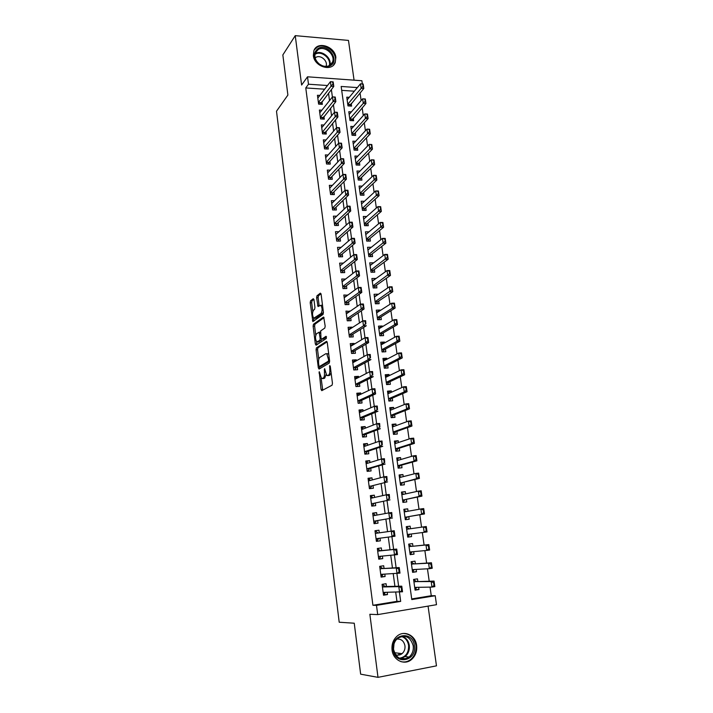 <?xml version="1.0" encoding="UTF-8"?>
<svg xmlns="http://www.w3.org/2000/svg" width="713" height="713" viewBox="0 0 713 713"><rect width="100%" height="100%" fill="white"/><g stroke="black" fill="none" stroke-linecap="round" stroke-linejoin="round"><path stroke-width="1.07" d="M319.219 371.669L321.019 389.405L321.777 390.662L332.071 385.198L332.454 383.282L330.297 366.393L329.754 365.519L329.762 369.04C330.039 372.177 329.638 374.218 328.55 375.154L326.768 375.546L324.62 368.648L324.424 372.106C324.7 375.207 324.308 377.213 323.247 378.122L321.527 378.505L319.219 371.669M313.346 55.552C314.29 66.674 331.83 72.165 335.235 62.521L335.859 57.388C334.896 46.292 317.249 40.757 313.898 50.641L313.346 55.552M392.061 650.033C393.077 660.22 404.414 665.737 411.446 659.57C415.492 655.987 417.221 651.29 416.633 645.47C415.563 635.14 403.879 629.704 396.847 636.37C393.113 639.909 391.517 644.472 392.061 650.033M313.978 299.808L313.248 298.72L310.547 300.841L310.208 302.749L312.847 321.599L323.06 314.406L323.426 312.446L321.108 294.228L320.351 293.132L316.973 295.788L316.617 297.74L318.025 306.537L320.859 305.28C322.436 308.052 322.499 310.788 321.055 313.506L313.747 318.256C312.205 315.556 312.134 312.864 313.524 310.182L314.585 309.371L314.941 307.446L313.978 299.808M324.647 89.205L305.77 87.94L308.488 84.214L307.517 76.808L361.883 80.729L362.338 83.938M411.704 598.929L431.267 595.72L435.215 595.72L436.499 604.695L377.703 614.606L369.86 614.276L377.997 677.35L360.644 674.168L354.245 623.207L339.201 622.235L276.501 111.219L287.892 95.052L282.847 54.937L295.244 35.65L301.617 85.043L307.517 76.808M377.703 614.606L376.491 605.364L400.679 601.389L399.449 592.262M305.77 87.94L372.917 605.284L376.491 605.364M316.429 347.891L316.073 349.771L318.328 367.846L319.076 369.067L329.246 363.051L329.629 361.126L327.258 342.534L326.492 341.34L316.429 347.891L317.918 347.819L317.561 349.7L318.764 359.316M316.563 341.723L316.848 343.978L315.36 344.049L313.123 326.144L313.47 324.246L323.408 317.116M318.354 341.91L321.331 340.351L321.723 339.165L320.975 337.989L320.681 330.894L324.798 328.069L325.173 326.117L323.72 317.125M322.98 339.103L321.732 339.156L326.028 336.304L326.313 338.488L316.091 345.217L315.36 344.049M354.067 80.159L348.479 40.418L295.244 35.65M377.997 677.35L436.472 665.844L428.067 606.121M349.281 97.325L346.768 97.164L347.98 105.898L351.589 106.112L351.215 103.394M351.384 111.888L348.791 111.736L350.003 120.533L353.63 120.729L353.247 118.01M353.505 126.549L350.823 126.415L352.044 135.265L355.68 135.434L355.297 132.716M355.644 141.308L352.864 141.183L354.103 150.087L357.739 150.238L357.365 147.52M357.81 156.156L354.922 156.04L356.17 165.006L359.815 165.131L359.441 162.421M359.994 171.093L356.999 171.004L358.247 180.024L361.91 180.131L361.527 177.421M362.204 186.138L359.085 186.057L360.341 195.139L364.013 195.219L363.63 192.51M364.441 201.28L361.188 201.218L362.454 210.362L366.125 210.406L365.751 207.706M366.705 216.511L363.3 216.476L364.575 225.673L368.256 225.7L367.881 223M369.004 231.841L365.421 231.832L366.705 241.092L370.404 241.092L370.029 238.392M371.268 247.322L367.935 249.942M371.268 247.277L367.569 247.286L368.862 256.609L372.56 256.582L372.186 253.89M373.452 262.99L370.074 265.361M373.425 262.812L369.726 262.847L371.027 272.232L374.735 272.179L374.361 269.496M375.653 278.765L372.222 280.886M375.608 278.453L371.892 278.516L373.202 287.963L376.919 287.883L376.544 285.2M377.863 294.647L374.387 296.519M377.801 294.193L374.075 294.282L375.394 303.791L379.129 303.685L378.755 301.011M380.091 310.627L380.011 310.039L376.571 312.249M380.011 310.039L376.277 310.155L377.605 319.736L381.339 319.602L380.965 316.92M382.337 326.723L382.23 325.993L378.763 328.087M382.23 325.993L378.496 326.135L379.833 335.778L383.576 335.618L383.202 332.944M384.592 342.926L384.467 342.053L380.974 344.031M384.467 342.053L380.724 342.222L382.07 351.937L385.822 351.741L385.448 349.076M386.865 359.245L386.722 358.229L383.193 360.083M386.722 358.229L382.97 358.425L384.325 368.193L388.086 367.979L387.712 365.314M389.155 375.671L388.995 374.503L385.439 376.241M388.995 374.503L385.225 374.735L386.589 384.574L390.359 384.325L389.993 381.669M391.464 392.212L391.277 390.893L387.694 392.506M391.277 390.893L387.498 391.152L388.87 401.062L392.658 400.786L392.284 398.13M393.781 408.861L393.576 407.399L389.958 408.888M393.576 407.399L389.788 407.684L391.179 417.658L394.966 417.355L394.592 414.708M396.116 425.634L395.893 424.012L392.248 425.376M395.893 424.012L392.097 424.333L393.487 434.377L397.293 434.039L396.918 431.392M398.469 442.515L398.219 440.75L394.547 441.98M398.219 440.75L394.423 441.089L395.822 451.204L399.628 450.839L399.262 448.201M400.84 459.52L400.572 457.594L396.856 458.7M400.572 457.594L396.758 457.969L398.166 468.147L401.989 467.755L401.624 465.117M403.228 476.64L402.934 474.555L399.191 475.526M402.934 474.555L399.111 474.965L400.537 485.214L404.36 484.787L403.995 482.157M405.626 493.886L405.314 491.631L401.544 492.469M405.314 491.631L401.481 492.077L402.916 502.398L406.749 501.943L406.383 499.314M408.05 511.248L407.711 508.832L403.906 509.537M407.711 508.832L403.87 509.305L405.314 519.697L409.155 519.216L408.79 516.595M410.483 528.734L410.127 526.158L406.285 526.72M411.223 534.001L411.579 536.604L407.72 537.085M413.674 551.648L414.021 554.117L410.127 554.464M412.925 546.238L412.56 543.591L408.701 544.126L410.162 554.669L414.021 554.117M416.151 569.42L416.481 571.755L412.551 571.96M415.376 563.849L415.002 561.158L411.134 561.728L412.604 572.343L416.481 571.755M386.437 586.496L386.072 583.715L382.079 584.339L383.514 595.195L387.507 594.562L387.212 592.36M384.04 568.493L383.683 565.757L379.699 566.345L381.125 577.12L385.109 576.523L384.797 574.17M381.669 550.614L381.312 547.923L377.337 548.475L378.755 559.179L382.729 558.609L382.4 556.113M379.298 532.834L378.951 530.222L374.993 530.739L376.402 541.363L380.368 540.828L380.011 538.181M376.936 515.071L376.616 512.638L372.667 513.119L374.058 523.672L378.015 523.173L377.667 520.508M374.592 497.433L374.298 495.178L370.359 495.633L371.74 506.114L375.689 505.642L375.332 502.977M372.266 479.929L371.99 477.853L368.06 478.263L369.432 488.672L373.371 488.236L373.015 485.562M369.958 462.541L369.699 460.634L365.778 461.026L367.15 471.355L371.072 470.945L370.715 468.263M367.658 445.277L367.427 443.539L363.523 443.896L364.878 454.154L368.79 453.78L368.434 451.097M365.377 428.13L365.172 426.57L361.268 426.891L362.614 437.078L366.527 436.739L366.17 434.039M363.113 411.107L362.935 409.708L359.04 410.002L360.377 420.126L364.272 419.814L363.915 417.105M360.867 394.2L360.707 392.97L356.821 393.237L358.149 403.282L362.035 403.005L361.678 400.296M358.639 377.418L358.496 376.348L354.619 376.58L355.939 386.562L359.815 386.312L359.459 383.594M356.42 360.742L356.295 359.833L352.436 360.038L353.746 369.949L357.614 369.726L357.249 367.008M354.218 344.192L354.12 343.434L350.27 343.613L351.562 353.452L355.422 353.265L355.065 350.538M352.035 327.748L351.955 327.151L348.113 327.303L349.406 337.071L353.247 336.91L352.89 334.174M349.86 311.421L345.965 311.091L347.249 320.805L351.09 320.672L350.725 317.927M347.703 295.2L343.844 295.004L345.119 304.647L348.942 304.54L348.586 301.795M345.564 279.095L341.732 279.015L342.998 288.596L346.812 288.515L346.447 285.761M343.425 263.097L339.629 263.133L340.885 272.651L344.7 272.598L344.334 269.844M341.144 247.358L337.543 247.366L338.8 256.814L342.596 256.787L342.231 254.024M338.898 231.716L335.475 231.698L336.714 241.083L340.511 241.083L340.146 238.32M336.688 216.173L333.417 216.137L334.655 225.46L338.434 225.486L338.069 222.714M334.504 200.736L331.376 200.674L332.597 209.943L336.376 209.996L336.01 207.216M332.338 185.398L329.344 185.318L330.565 194.524L334.326 194.604L333.96 191.824M330.208 170.157L327.329 170.068L328.541 179.204L332.294 179.311L331.928 176.53M328.096 155.015L325.333 154.908L326.527 163.99L330.279 164.124L329.905 161.334M326.01 139.98L323.337 139.855L324.531 148.874L328.274 149.035L327.9 146.236M323.943 125.033L321.367 124.9L322.543 133.866L326.278 134.035L325.903 131.245M321.893 110.185L319.397 110.043L320.574 118.946L324.299 119.142L323.925 116.344M372.917 605.284L396.945 601.344L395.724 592.289M394.922 586.318L393.228 573.76M392.453 567.976L390.751 555.365M390.002 549.768L388.291 537.112M387.56 531.657L385.876 519.109M385.127 513.574L383.469 501.257M382.712 495.615L381.081 483.521M380.305 477.79L378.71 465.919M377.926 460.09L376.357 448.441M375.555 442.523L374.022 431.089M373.211 425.073L371.696 413.861M370.876 407.756L369.396 396.749M368.559 390.555L367.106 379.762M366.259 373.478L364.833 362.89M363.978 356.527L362.578 346.144M361.714 339.691L360.341 329.504M359.459 322.971L358.113 312.989M357.222 306.367L355.903 296.581M355.003 289.879L353.71 280.289M352.801 273.507L351.536 264.104M350.609 257.25L349.37 248.035M348.434 241.101L347.222 232.073M346.277 225.058L345.083 216.217M344.129 209.132L342.962 200.469M341.999 193.312L340.859 184.827M339.887 177.599L338.764 169.293M337.784 161.994L336.688 153.865M335.698 146.495L334.629 138.536M333.622 131.094L332.579 123.313M331.563 115.8L330.538 108.189M329.522 100.613L328.515 93.162M319.861 95.435L317.445 95.275L318.613 104.125L322.329 104.348L321.955 101.54M431.267 595.72L430.046 587.111M429.217 581.238L427.452 568.796M426.641 563.092L424.877 550.605M424.092 545.08L422.319 532.549M421.552 527.165L419.797 514.741M419.021 509.278L417.292 497.077M416.508 491.524L414.814 479.528M414.012 473.887L412.346 462.113M411.535 456.382L409.895 444.814M409.075 439.003L407.462 427.64M406.624 421.748L405.046 410.581M404.2 404.61L402.649 393.647M401.793 387.596L400.269 376.829M399.396 370.698L397.899 360.127M397.025 353.924L395.555 343.541M394.663 337.258L393.219 327.062M392.319 320.716L390.902 310.708M389.993 304.282L388.603 294.46M387.685 287.963L386.312 278.32M385.385 271.76L384.049 262.295M383.104 255.664L381.794 246.377M380.84 239.675L379.548 230.566M378.594 223.793L377.329 214.863M376.357 208.027L375.118 199.257M374.138 192.358L372.926 183.767M371.936 176.797L370.742 168.375M369.753 161.343L368.576 153.081M367.578 145.996L366.429 137.894M365.413 130.746L364.29 122.805M363.274 115.595L362.168 107.815M361.135 100.542L360.056 92.922M354.361 91.202L341.696 90.355M417.845 581.585L417.47 578.849L413.593 579.446L415.073 590.141L418.959 589.526L418.647 587.316M411.579 536.604L407.729 537.13L406.276 526.657L410.127 526.158M327.481 85.524L308.488 84.214M398.629 586.238L396.918 573.582M396.125 567.753L394.405 555.044M393.638 549.393L391.918 536.639M391.17 531.14L389.458 518.494M388.701 512.914L387.025 500.499M386.25 494.822L384.601 482.639M383.826 476.854L382.204 464.894M381.41 459.02L379.815 447.283M379.013 441.32L377.453 429.805M376.633 423.745L375.1 412.444M374.272 406.294L372.765 395.207M371.919 388.968L370.448 378.095M369.592 371.767L368.149 361.099M367.275 354.682L365.867 344.219M364.985 337.721L363.594 327.463M362.703 320.886L361.339 310.823M360.439 304.166L359.102 294.3M358.193 287.553L356.883 277.892M355.956 271.065L354.673 261.6M353.737 254.693L352.489 245.415M351.536 238.436L350.306 229.345M349.352 222.287L348.149 213.383M347.186 206.244L346.001 197.528M345.03 190.318L343.871 181.779M342.882 174.498L341.75 166.138M340.761 158.794L339.646 150.603M338.648 143.188L337.561 135.176M336.545 127.689L335.484 119.855M334.459 112.289L333.426 104.624M332.392 97.004L331.376 89.508M357.373 87.583L341.162 86.46L411.793 599.571L435.215 595.72M396.945 601.344L400.679 601.389M418.959 589.526L414.993 589.58M387.507 594.562L383.434 594.571M385.109 576.523L381.072 576.692M382.729 558.609L378.719 558.947M378.951 530.222L375.002 530.802M380.368 540.828L376.393 541.319M376.616 512.638L372.703 513.378M374.298 495.178L370.412 496.07M371.99 477.853L368.14 478.886M369.699 460.634L365.885 461.819M367.427 443.539L363.648 444.876M365.172 426.57L361.42 428.05M362.935 409.708L359.218 411.33M360.707 392.97L357.017 394.726M358.496 376.348L354.842 378.238M356.295 359.833L352.677 361.865M354.12 343.434L350.529 345.6M351.955 327.151L348.39 329.451M349.807 310.975L346.277 313.399M347.668 294.906L344.165 297.464M345.547 278.952L342.071 281.626M323.247 378.55L322.41 378.594M326.019 374.557L324.754 378.033L323.916 378.505M328.515 375.591L327.686 375.635M331.153 373.059L329.201 375.546M321.108 378.077L322.731 390.154M327.107 341.857L317.918 347.819M319.665 366.527L320.003 368.514M318.889 365.698L319.406 366.544L328.328 361.215L328.595 359.869L326.786 353.764L325.832 353.693L319.763 357.454C318.729 358.416 318.346 360.421 318.613 363.461L318.889 365.698M320.752 366.473L319.406 366.544M329.647 361.259L320.903 366.464M328.738 354.147L327.133 353.746M315.743 335.163L314.602 326.091L313.123 326.144M324.05 317.686L314.959 324.192L314.602 326.091M323.23 339.094L326.536 336.91M316.51 333.773C315.093 336.42 315.182 339.13 316.759 341.91L319.834 340.422L320.19 338.506L319.094 332.205L316.51 333.773M319.094 332.205L320.289 332.133M316.848 343.978L316.991 344.629M315.289 318.248L314.531 318.274M323.363 311.955L322.561 313.453L316.019 318.221M322.534 305.387L321.474 305.262M321.019 293.765L318.47 295.752L318.114 297.704L319.192 305.895M313.613 318.15L314.005 320.975M313.889 299.344L312.027 300.806L311.679 302.713L312.784 311.536M415.661 588.35L414.886 588.813M413.647 579.874L414.485 579.838L413.665 579.972M434.119 582.637L433.638 582.708L434.039 585.48L434.511 585.4L434.048 581.095L434.841 586.621L431.971 587.075L431.187 581.55L434.048 581.095L416.686 581.612L414.547 580.311M416.454 581.541L413.932 581.933L416.454 581.541M433.638 582.708L431.187 581.55L416.686 581.612M414.69 587.387L431.971 587.075L434.039 585.48M415.706 588.68L416.838 587.352M434.511 585.4L434.841 586.621M382.15 584.865L383.238 584.696L382.132 584.722M383.336 593.84L384.378 593.305M383.309 585.221L385.287 586.523L401.767 586.175L402.533 591.79L383.139 592.396M385.412 592.378L384.423 593.671M401.241 587.833L401.624 590.649L402.123 590.569L401.74 587.753L398.817 586.639L401.767 586.175L401.74 587.753M385.287 586.523L382.426 586.968L398.817 586.639L399.574 592.262L401.624 590.649M402.533 591.79L402.123 590.569M414.387 645.711C417.114 661.299 394.788 665.648 393.139 649.659C390.59 633.902 412.809 629.98 414.387 645.711M393.567 649.463C396.339 658.562 401.526 661.085 409.11 657.056C412.319 654.195 413.692 650.443 413.228 645.818C410.349 636.611 405.082 634.178 397.435 638.5C394.414 641.344 393.13 644.998 393.567 649.463M393.995 643.982L393.531 649.16M395.43 654.596C397.774 655.559 399.984 655.238 402.061 653.643C404.316 651.629 405.278 648.999 404.957 645.764C403.852 640.934 401.134 638.705 396.802 639.098M400.875 661.619C404.458 662.502 407.756 661.771 410.795 659.409C414.814 655.853 416.526 651.192 415.946 645.425C414.342 637.787 410.135 633.795 403.326 633.465M398.282 655.14L399.449 653.322M330.199 65.783C327.846 66.969 325.226 67.022 322.321 65.944L319.46 64.357C313.203 58.216 312.802 52.896 318.23 48.377C327.944 42.771 340.395 60.881 330.199 65.783M318.399 49.411L315.351 52.789C314.076 57.004 315.467 60.81 319.54 64.197L322.187 65.658C324.87 66.665 327.303 66.612 329.477 65.507L332.418 62.281C335.859 55.302 325.128 45.409 318.399 49.411M325.966 66.336L325.966 66.336C328.39 61.389 320.805 54.446 316.073 57.29L315.137 57.922M333.443 65.168L334.718 63.092C339.005 54.429 325.707 42.138 317.338 47.094L314.157 50.053M413.255 571.033L412.444 571.158M411.214 562.316L412.043 562.263L411.223 562.379M431.499 564.25L431.017 564.322L431.41 567.076L431.891 567.004L431.436 562.771L432.221 568.252L429.36 568.689L428.575 563.199L431.436 562.771L414.226 563.93L412.105 562.709M431.017 564.322L428.575 563.199L414.226 563.93M412.23 569.634L429.36 568.689L431.41 567.076M413.228 570.658L414.529 569.509M431.891 567.004L432.221 568.252M410.777 553.136L410.011 553.636M428.896 546.006L428.424 546.069L428.807 548.796L429.288 548.734L428.843 544.58L429.618 550.026L426.766 550.436L425.991 544.982L428.843 544.58L411.784 546.363L409.681 545.222M428.424 546.069L425.991 544.982L411.784 546.363M409.788 552.005L426.766 550.436L428.807 548.796M410.831 553.511L412.23 551.782M429.288 548.734L429.618 550.026M408.362 535.721L407.604 536.229M409.217 528.912L407.212 527.46L406.401 527.567M425.839 527.95L426.222 530.659L426.704 530.597L426.312 527.887L423.424 526.898L426.267 526.524L427.042 531.925L424.19 532.308L423.424 526.898L406.642 529.278M407.364 534.5L424.19 532.308L426.222 530.659M408.415 536.114L409.868 534.251L407.373 534.581M426.704 530.597L427.042 531.925M426.312 527.887L426.267 526.524M405.216 518.975L406.018 518.841L405.207 518.939M406.606 511.506L404.013 510.348M405.964 518.422L407.667 516.782L424.476 513.957L421.641 514.314L420.875 508.948L404.235 511.925M423.272 509.955L420.875 508.948L423.718 508.592L424.476 513.957L423.754 509.902L423.272 509.955L423.656 512.647L424.137 512.594M407.667 516.782L421.641 514.314L423.656 512.647M423.754 509.902L423.718 508.592M379.788 567.004L380.876 566.844L379.779 566.915M380.965 575.917L381.999 575.364M380.938 567.334L382.908 568.564L399.235 567.557L399.993 573.127L380.76 574.366M383.184 574.25L382.052 575.756M398.71 569.152L399.084 571.942L399.574 571.871L399.2 569.072L396.285 567.994L399.235 567.557L399.2 569.072M382.908 568.564L396.285 567.994L397.043 573.573L399.084 571.942M399.993 573.127L399.574 571.871M377.444 549.268L378.532 549.126L377.435 549.233M378.612 558.119L379.699 557.967L380.965 556.238M378.585 549.58L380.537 550.73L396.722 549.081L397.471 554.607L378.398 556.47M396.187 550.605L396.562 553.377L397.052 553.306L396.678 550.534L393.781 549.491L396.722 549.081L396.678 550.534M377.694 551.131L393.781 549.491L394.53 555.026L396.562 553.377M397.471 554.607L397.052 553.306M375.118 531.666L376.197 531.524L377.961 532.967L375.332 533.315M376.277 540.454L377.302 539.866M378.817 538.342L377.364 540.302M375.35 533.395L394.227 530.739L394.975 536.229L376.045 538.698M393.683 532.201L394.057 534.955L394.547 534.884L394.173 532.139L391.294 531.123L392.043 536.622L394.057 534.955M394.227 530.739L394.173 532.139M394.975 536.229L394.547 534.884M372.81 514.18L373.888 514.046L375.519 515.33M373.969 522.95L374.976 522.308M373.96 522.905L375.038 522.772L376.553 520.704L392.489 517.977L376.553 520.704M391.205 513.93L391.571 516.658L392.061 516.604L391.687 513.868L388.826 512.897L391.749 512.531L392.061 516.604M373.024 515.793L388.826 512.897L389.565 518.351L391.571 516.658M391.749 512.531L391.687 513.868M402.836 501.845L403.638 501.685L402.827 501.783M404.039 494.225L401.651 493.244M403.576 501.248L405.269 499.546L421.936 496.123L419.101 496.453L418.344 491.123L401.847 494.706M420.732 492.104L418.344 491.123L421.178 490.794L421.936 496.123L421.205 492.041L420.732 492.104L421.116 494.769L421.588 494.715M405.269 499.546L419.101 496.453L421.116 494.769M421.205 492.041L421.178 490.794M370.51 496.818L371.633 497.068M371.669 505.579L372.667 504.875M371.66 505.481L372.739 505.357L374.227 503.209L390.029 499.866L374.227 503.209M388.737 495.793L389.111 498.503L389.592 498.449L389.227 495.731L386.375 494.795L389.289 494.457L389.592 498.449M370.707 498.307L386.375 494.795L387.106 500.205L389.111 498.503M371.589 496.694L373.015 497.79M389.289 494.457L389.227 495.731M400.483 484.831L401.276 484.644L400.465 484.733M401.49 477.086L399.289 476.257M401.214 484.18L402.89 482.425L419.413 478.414L416.579 478.717L415.831 473.423L399.761 477.523M418.201 474.368L415.831 473.423L418.656 473.129L419.413 478.414L418.674 474.314L418.201 474.368L418.584 477.024L419.057 476.97M402.89 482.425L416.579 478.717L418.584 477.024M418.674 474.314L418.656 473.129M368.238 479.582L369.307 479.466L370.537 480.384M369.387 488.325L370.448 488.066L371.928 485.829L387.578 481.881L371.928 485.829M369.37 488.182L370.448 488.066L370.359 487.576M386.294 477.79L386.66 480.482L387.141 480.428L386.776 477.737L383.942 476.828L386.847 476.516L387.141 480.428M368.416 480.945L383.942 476.828L384.672 482.202L386.66 480.482M386.847 476.516L386.776 477.737M398.139 467.942L398.923 467.719L398.121 467.799M398.959 460.072L396.954 459.386M398.861 467.247L400.519 465.429L416.9 460.83L414.084 461.115L413.335 455.857L397.275 460.562M415.697 456.766L413.335 455.857L416.151 455.58L416.9 460.83L416.169 456.721L415.697 456.766L416.071 459.395L416.544 459.35M397.827 465.696L414.084 461.115L416.071 459.395M416.169 456.721L416.151 455.58M365.974 462.461L367.088 462.666M367.124 471.195L368.175 470.892L368.104 470.366M367.097 470.999L368.175 470.892L369.637 468.584L385.154 464.029L382.248 464.323L366.821 468.869L369.637 468.584M383.861 459.912L384.227 462.585L384.708 462.541L384.352 459.867L381.526 458.985L384.423 458.7L384.708 462.541M366.134 463.708L381.526 458.985L382.248 464.323L384.227 462.585M367.043 462.354L368.077 463.111M384.423 458.7L384.352 459.867M395.813 451.16L396.597 450.91L395.795 450.99M395.439 442.55L394.637 442.63M396.526 450.42L398.175 448.548L414.413 443.37L411.597 443.638L410.857 438.415L394.788 443.736M396.446 443.192L395.501 442.826M413.21 439.288L410.857 438.415L413.674 438.156L414.413 443.37L413.674 439.244L413.21 439.288L413.576 441.9L414.048 441.855M398.175 448.548L395.492 448.798L411.597 443.638L413.576 441.9M413.674 439.244L413.674 438.156M363.728 445.456L364.833 445.652M364.985 454.145L365.84 453.29M364.842 453.94L365.912 453.842L367.364 451.454L382.738 446.311L379.842 446.579L364.548 451.712L367.364 451.454M381.455 442.167L381.811 444.823L382.293 444.778L381.936 442.122L379.129 441.276L382.025 441.017L382.293 444.778M363.871 446.596L379.129 441.276L379.842 446.579L381.811 444.823M364.789 445.358L365.635 445.981M382.025 441.017L381.936 442.122M393.968 434.333L393.478 434.297M393.13 425.919L392.328 425.991M394.209 433.709L395.84 431.775L411.945 426.035L409.137 426.276L408.397 421.098L392.462 426.98M393.95 426.436L393.184 426.169M410.733 421.936L408.397 421.098L411.205 420.866L411.945 426.035L411.205 421.891L410.733 421.936L411.107 424.529L411.57 424.485M395.84 431.775L393.166 432.007L409.137 426.276L411.107 424.529M411.205 421.891L411.205 420.866M361.491 428.575L362.596 428.745M363.38 437.016L365.101 434.44L380.35 428.709L377.462 428.959L362.302 434.68L365.101 434.44M362.605 436.998L363.675 436.909L363.577 436.356M379.058 424.556L379.414 427.185L379.895 427.149L379.539 424.511L376.749 423.7L379.637 423.46L379.895 427.149M361.687 429.574L376.749 423.7L377.462 428.959L379.414 427.185M362.56 428.486L363.211 428.976M379.637 423.46L379.539 424.511M391.473 409.806L390.038 409.458M391.909 417.105L391.972 417.595M391.918 417.604L393.523 415.126L409.485 408.825L406.686 409.039L405.955 403.897L390.163 410.34M408.282 404.699L405.955 403.897L408.754 403.692L409.485 408.825L408.745 404.663L408.282 404.699L408.647 407.275L409.119 407.239M393.523 415.126L390.849 415.34L406.686 409.039L408.647 407.275M408.745 404.663L408.754 403.692M359.281 411.802L360.368 411.962M361.438 420.037L362.864 417.551L377.97 411.241L375.091 411.463L360.065 417.765L362.864 417.551M361.375 420.046L361.348 419.52M376.687 407.061L377.034 409.681L377.516 409.636L377.159 407.025L374.387 406.241L377.266 406.027L377.516 409.636M359.397 412.711L374.387 406.241L375.091 411.463L377.034 409.681M360.341 411.722L360.805 412.105M377.266 406.027L377.159 407.025M389.022 393.3L387.765 393.041M389.539 401.009L391.223 398.585L407.052 391.74L404.262 391.927L403.531 386.82L387.872 393.817M405.84 387.587L403.531 386.82L406.321 386.633L407.052 391.74L406.312 387.56L405.84 387.587L406.205 390.154L406.677 390.118M388.558 398.763L404.262 391.927L406.205 390.154M406.312 387.56L406.321 386.633M357.079 395.154L358.416 395.367M357.186 395.947L372.034 388.915L374.904 388.719L375.608 393.897L360.635 400.768L359.067 403.219M375.154 392.257L374.806 389.663L374.325 389.699L375.608 393.897L372.739 394.093L357.846 400.964L360.635 400.768M374.673 392.293L372.739 394.093L372.034 388.915L374.325 389.699M374.904 388.719L374.806 389.663M386.58 376.919L385.501 376.74M387.248 384.53L388.941 382.159L404.627 374.771L401.847 374.94L401.125 369.86L385.599 377.4M403.424 370.6L401.125 369.86L403.906 369.699L404.627 374.771L403.888 370.573L403.424 370.6L403.781 373.14L404.253 373.113M386.277 382.311L401.847 374.94L403.781 373.14M403.888 370.573L403.906 369.699M354.896 378.612L356.045 378.755M356.999 386.491L358.425 384.111L373.273 376.678L370.404 376.856L355.644 384.289L358.425 384.111M371.981 372.453L372.329 375.038L372.81 375.002L372.462 372.427L369.708 371.705L372.569 371.535L372.81 375.002M354.985 379.307L369.708 371.705L370.404 376.856L372.329 375.038M372.569 371.535L372.462 372.427M384.049 360.502L383.264 360.537M385.011 368.158L386.669 365.849L402.23 357.917L399.449 358.069L398.736 353.024L383.336 361.099M401.018 353.728L398.736 353.024L401.508 352.882L402.23 357.917L401.481 353.71L401.018 353.728L401.383 356.259L401.847 356.233M386.669 365.849L384.013 366.001L399.449 358.069L401.383 356.259M401.481 353.71L401.508 352.882M352.721 362.186L353.791 362.213M354.798 369.887L356.224 367.56L370.947 359.584L368.086 359.735L353.452 367.721L356.224 367.56M369.655 355.341L370.002 357.899L370.484 357.873L370.136 355.315L367.391 354.619L370.252 354.477L370.484 357.873M352.801 362.765L367.391 354.619L368.086 359.735L370.002 357.899M370.252 354.477L370.136 355.315M381.767 344.522L381.027 344.45M382.854 351.83L384.414 349.646L399.841 341.188L397.07 341.313L396.357 336.304L381.09 344.905M398.629 336.982L396.357 336.304L399.128 336.188L399.841 341.188L399.093 336.964L398.629 336.982L398.986 339.486L399.449 339.468M381.767 349.744L397.07 341.313L398.986 339.486M399.093 336.964L399.128 336.188M350.564 345.876L351.491 345.832M350.627 346.349L365.092 337.659L367.944 337.534L368.639 342.605L354.049 351.126L352.534 353.407M368.166 340.859L367.819 338.319L367.347 338.345L368.639 342.605L365.787 342.73L351.277 351.259M367.694 340.885L365.787 342.73L365.092 337.659L367.347 338.345M367.944 337.534L367.819 338.319M379.476 328.452L378.817 328.47M380.653 335.743L382.177 333.55L397.471 324.567L394.708 324.673L394.004 319.7L378.861 328.818M396.268 320.342L394.004 319.7L396.767 319.602L397.471 324.567L396.268 320.342L397.079 322.82M382.177 333.55L379.539 333.657L394.708 324.673L396.615 322.829M396.722 320.324L396.767 319.602M348.425 329.664L349.085 329.647M350.448 337.026L351.883 334.807L366.339 325.743L363.496 325.85L349.12 334.923L351.883 334.807M365.056 321.465L365.395 323.987L365.867 323.969L365.528 321.447L362.81 320.814L365.653 320.707L365.867 323.969M348.47 330.039L362.81 320.814L363.496 325.85L365.395 323.987M365.653 320.707L365.528 321.447M378.505 319.7L379.949 317.561L395.118 308.061L392.364 308.15L391.66 303.212L376.651 312.838M393.906 303.827L391.66 303.212L394.414 303.141L395.118 308.061L394.369 303.809L393.906 303.827L394.726 306.278M379.949 317.561L377.32 317.65L392.364 308.15L394.262 306.296M394.369 303.809L394.414 303.141M346.295 313.577L346.741 313.56M346.331 313.845L360.546 304.086L363.389 304.005L364.067 309.005L349.726 318.595L348.372 320.761M363.585 307.196L363.247 304.692L362.774 304.709L364.067 309.005L361.224 309.094L346.973 318.684M363.113 307.214L361.224 309.094L360.546 304.086L362.774 304.709M363.389 304.005L363.247 304.692M376.375 303.765L377.747 301.679L392.783 291.679L390.029 291.742L389.334 286.84L374.45 296.964M391.571 287.419L389.334 286.84L392.088 286.786L392.783 291.679L392.034 287.41L391.571 287.419L392.382 289.861M377.747 301.679L375.109 301.751L391.918 289.87M392.034 287.41L392.088 286.786M344.21 297.749L358.3 287.482L361.126 287.419L361.803 292.383L347.587 302.499L346.304 304.611M361.322 290.548L360.983 288.061L360.511 288.07L361.803 292.383L358.978 292.446L344.842 302.57L347.587 302.499M360.849 290.556L358.978 292.446L358.3 287.482L360.511 288.07M361.126 287.419L360.983 288.061M372.311 281.172L387.025 270.575L389.77 270.539L390.466 275.405L387.72 275.441L387.025 270.575L389.253 271.127L389.601 273.56L390.056 273.56L389.708 271.118L389.253 271.127M374.245 287.936L375.546 285.904L390.466 275.405L390.056 273.56M372.917 285.922L389.601 273.56M389.708 271.118L389.77 270.539M342.097 281.769L356.063 270.985L358.889 270.949L359.557 275.878L345.466 286.501L344.245 288.569M359.076 274.006L358.274 271.546L359.557 275.878L356.732 275.922L342.721 286.555L345.466 286.501M358.603 274.015L356.732 275.922L356.063 270.985L358.274 271.546M358.889 270.949L358.737 271.537M372.133 272.214L373.371 270.227L388.157 259.238L385.421 259.256L384.735 254.425L370.1 265.539M386.945 254.942L384.735 254.425L387.471 254.407L388.157 259.238L386.945 254.942L387.747 257.366M370.742 270.227L387.293 257.366M387.4 254.942L387.471 254.407M339.994 265.896L353.853 254.603L356.66 254.586L357.329 259.487L343.363 270.619L342.195 272.633M356.848 257.589L356.509 255.129L356.037 255.138L357.329 259.487L354.513 259.505L340.627 270.646M356.375 257.589L354.513 259.505L353.853 254.603L356.037 255.138M356.66 254.586L356.509 255.129M370.029 256.6L371.206 254.666L385.867 243.186L383.139 243.186L382.453 238.383L367.944 249.987M384.655 238.873L382.453 238.383L385.189 238.392L385.867 243.186L384.655 238.873L385.457 241.279M368.585 254.639L385.002 241.279M385.109 238.873L385.189 238.392M337.909 250.129L351.643 238.338L354.45 238.347L355.119 243.204L341.269 254.835L340.154 256.805M354.628 241.279L354.299 238.837L353.826 238.837L355.119 243.204L352.302 243.213L338.532 254.853L341.269 254.835M354.156 241.279L352.302 243.213L351.643 238.338L353.826 238.837M354.45 238.347L354.299 238.837M367.935 241.092L369.049 239.194L383.594 227.242L380.867 227.224L380.189 222.456L365.805 234.532M382.382 222.919L380.189 222.456L382.917 222.474L383.594 227.242L382.382 222.919L383.175 225.308M366.437 239.158L382.721 225.299M382.836 222.919L382.917 222.474M335.841 234.47L349.459 222.189L352.258 222.215L352.917 227.046L339.183 239.167L338.131 241.083M352.427 225.076L352.097 222.661L351.625 222.661L352.917 227.046L350.11 227.019L336.465 239.158L339.183 239.167M351.955 225.076L350.11 227.019L349.459 222.189L351.625 222.661M352.258 222.215L352.097 222.661M365.849 225.682L366.91 223.837L381.339 211.404L378.621 211.369L377.943 206.627L363.675 219.176M380.127 207.064L377.943 206.627L380.662 206.672L381.339 211.404L380.127 207.064L380.92 209.444M366.91 223.837L364.316 223.811L380.466 209.435M333.791 218.918L347.284 206.146L350.083 206.191L350.734 210.986L337.115 223.597L336.117 225.468M350.235 208.998L349.914 206.592L349.441 206.583L350.734 210.986L347.935 210.95L334.406 223.57L337.115 223.597M349.771 208.989L347.935 210.95L347.284 206.146L349.441 206.583M363.773 210.38L364.789 208.57L379.093 195.674L376.384 195.62L375.715 190.915L361.562 203.927M377.881 191.316L375.715 190.915L378.425 190.977L379.093 195.674L377.881 191.316L378.674 193.686M362.195 208.49L378.22 193.678M331.741 203.463L345.128 190.219L347.917 190.282L348.568 195.041L335.065 208.134L334.112 209.961M348.069 193.027L347.276 190.629L348.568 195.041L345.778 194.988L332.356 208.089L335.065 208.134M347.596 193.009L345.778 194.988L345.128 190.219L347.276 190.629M361.714 195.175L362.685 193.41L376.865 180.05L374.165 179.979L373.496 175.309L359.459 188.776M375.653 175.683L373.496 175.309L376.206 175.389L376.865 180.05L375.653 175.683L376.437 178.036M360.092 193.312L375.992 178.018M329.718 188.107L342.989 174.391L345.769 174.48L346.411 179.204L333.024 192.768L332.115 194.56M345.912 177.163L345.119 174.774L346.411 179.204L343.63 179.132L330.324 192.706L333.024 192.768M345.44 177.145L343.63 179.132L342.989 174.391L345.119 174.774M359.664 180.068L360.582 178.339L374.655 164.534L371.954 164.445L371.295 159.801L357.373 173.722M373.443 160.149L371.295 159.801L373.995 159.899L374.655 164.534L373.443 160.149L374.227 162.493M357.997 178.223L373.772 162.475M357.623 165.059L358.505 163.375L372.453 149.124L369.762 149.008L369.111 144.4L355.306 158.758M371.241 144.721L369.111 144.4L371.803 144.516L372.453 149.124L371.241 144.721L372.026 147.047M355.921 163.241L371.571 147.03M355.591 150.149L356.438 148.509L370.27 133.812L367.587 133.679L366.937 129.098L353.247 143.901M369.058 129.392L366.937 129.098L369.619 129.24L370.27 133.812L369.058 129.392L369.833 131.709M353.862 148.349L369.387 131.691M327.704 172.858L340.859 158.678L343.63 158.785L344.272 163.482L331.001 177.501L330.128 179.248M343.764 161.405L342.98 159.035L344.272 163.482L341.491 163.384L328.301 177.421M343.301 161.388L341.491 163.384L340.859 158.678L342.98 159.035M325.698 157.707L338.746 143.072L341.509 143.197L342.142 147.858L328.987 162.341L328.158 164.052M341.634 145.755L340.859 143.393L342.142 147.858L339.379 147.743L326.296 162.243L328.987 162.341M341.179 145.737L339.379 147.743L338.746 143.072L340.859 143.393M323.711 142.662L336.643 127.574L339.406 127.707L340.039 132.342L326.991 147.279L326.197 148.946M339.522 130.212L338.746 127.868L340.039 132.342L337.276 132.208L324.308 147.163M339.067 130.185L337.276 132.208L336.643 127.574L338.746 127.868M353.577 135.336L354.379 133.732L368.104 118.599L365.421 118.456L364.78 113.902L351.197 129.142M366.892 114.169L364.78 113.902L367.453 114.053L368.104 118.599L366.892 114.169L367.667 116.477M351.812 133.554L367.213 116.451M321.732 127.707L334.557 112.173L337.311 112.333L337.935 116.932L324.246 133.946M337.427 114.775L336.652 112.44L337.935 116.932L335.181 116.78L322.321 132.181L325.003 132.315M336.964 114.748L335.181 116.78L334.557 112.173L336.652 112.44M351.562 120.613L365.947 103.492L363.274 103.323L362.632 98.804L349.165 114.472M364.735 99.054L362.632 98.804L365.306 98.982L365.947 103.492L364.735 99.054L365.511 101.335M349.771 118.857L365.056 101.308M319.772 112.85L332.49 96.879L335.235 97.057L335.859 101.629L322.303 119.035M335.342 99.437L334.566 97.12L335.859 101.629L333.105 101.46L320.36 117.297L323.025 117.449M334.878 99.41L333.105 101.46L332.49 96.879L334.566 97.12M349.566 105.996L363.808 88.483L361.143 88.296L360.502 83.813L347.142 99.891M362.596 84.027L360.502 83.813L363.175 84L363.808 88.483L362.596 84.027L363.363 86.309M347.748 104.258L362.917 86.273M317.82 98.091L330.431 81.683L333.167 81.879L333.791 86.425L320.378 104.232M333.265 84.205L332.499 81.897L333.791 86.425L331.046 86.237L318.399 102.512L321.064 102.681M332.811 84.179L331.046 86.237L330.431 81.683L332.499 81.897M319.789 372.926L318.969 372.97M330.351 366.812L329.486 366.865M325.003 369.913L324.157 369.958M324.754 378.033L323.247 378.122M325.28 372.052L324.424 372.106M330.074 375.065L328.55 375.154M330.627 368.986L329.762 369.04M322.517 389.307L321.019 389.405M319.825 367.765L318.328 367.846M317.561 349.7L316.073 349.771M329.629 361.152L328.328 361.215M329.468 359.824L328.595 359.869M329.174 357.543L328.31 357.587M314.959 324.192L313.47 324.246M319.023 341.884L317.535 341.946M321.331 340.351L319.834 340.422M321.073 338.47L320.19 338.506M320.387 333.319L319.549 333.354M322.561 313.453L321.055 313.506M319.085 305.396L317.588 305.431M318.114 297.704L316.617 297.74M318.47 295.752L316.973 295.788M313.898 320.431L312.419 320.485M311.679 302.713L310.208 302.749M312.027 300.806L310.547 300.841M382.409 586.861L385.065 586.442L382.409 586.861M402.239 636.254C406.134 637.716 408.487 640.773 409.298 645.408C409.752 649.998 408.389 653.714 405.189 656.548L400.287 658.607M399.396 658.215C405.768 657.083 408.834 652.823 408.611 645.434C407.765 640.711 405.323 637.716 401.294 636.442M329.246 65.632C331.616 58.84 321.652 50.391 315.52 54.045L314.914 54.402M315.601 53.404C321.911 49.652 332.187 58.288 329.825 65.311M413.986 563.858L411.481 564.233M412.845 569.598L412.239 569.696M411.544 546.301L409.048 546.648M411.214 551.871L409.797 552.076M409.119 528.868L406.633 529.198M405.447 511.711L404.226 511.863M407.453 516.898L404.966 517.21M380.769 574.428L381.384 574.339M380.038 568.885L382.676 568.493M378.407 556.541L379.788 556.345M377.685 551.131L380.537 550.73M377.676 551.033L380.314 550.668M376.054 538.787L378.692 538.431M373.728 521.15L376.357 520.82M373.006 515.722L374.209 515.57M402.382 494.59L401.838 494.653M405.055 499.67L402.578 499.965M371.411 503.636L374.031 503.333M370.698 498.244L371.259 498.182M402.676 482.558L400.207 482.835M369.12 486.257L371.731 485.963M400.519 465.429L397.827 465.705M400.314 465.571L397.845 465.821M366.839 468.994L369.441 468.726M397.97 448.691L395.51 448.923M364.566 451.846L367.168 451.596M395.635 431.935L393.184 432.149M362.32 434.823L364.913 434.6M393.326 415.287L390.876 415.483M360.083 417.916L362.667 417.711M391.223 398.585L388.558 398.781M391.027 398.754L388.576 398.932M357.864 401.125L360.448 400.938M388.941 382.159L386.277 382.328M388.745 382.337L386.303 382.498M355.662 384.45L358.238 384.289M386.473 366.027L384.04 366.17M353.479 367.89L356.045 367.748M384.414 349.646L381.767 349.771M384.218 349.833L381.794 349.949M351.304 351.447L353.862 351.322M351.277 351.268L354.049 351.126M381.981 333.737L379.557 333.844M349.138 335.11L351.696 335.003M379.762 317.757L377.346 317.846M346.999 318.889L349.548 318.8M346.973 318.693L349.726 318.595M377.551 301.884L375.145 301.947M344.869 302.775L347.409 302.704M375.546 285.904L372.926 285.958M375.359 286.118L372.952 286.163M342.757 286.769L345.288 286.724M373.371 270.227L370.751 270.263M373.184 270.45L370.778 270.485M340.654 270.878L343.185 270.842M340.627 270.655L343.363 270.619M371.206 254.666L368.594 254.675M371.018 254.889L368.621 254.906M338.568 255.085L341.09 255.067M369.049 239.194L366.446 239.194M368.871 239.425L366.482 239.425M336.491 239.399L339.014 239.399M366.732 224.069L364.352 224.051M334.433 223.82L336.946 223.837M364.789 208.57L362.195 208.535M364.61 208.811L362.231 208.775M332.392 208.339L334.896 208.374M362.685 193.41L360.092 193.348M362.498 193.66L360.127 193.606M330.36 192.965L332.855 193.018M360.582 178.339L358.006 178.268M360.404 178.598L358.042 178.535M358.505 163.375L355.93 163.286M358.327 163.633L355.965 163.553M356.438 148.509L353.862 148.402M356.259 148.767L353.906 148.669M328.337 177.697L330.832 177.76M328.301 177.43L331.001 177.501M326.331 162.519L328.818 162.609M324.344 147.448L326.821 147.546M324.308 147.172L326.991 147.279M354.379 133.732L351.812 133.607M354.209 133.999L351.857 133.892M322.365 132.475L324.843 132.591M352.338 119.053L349.78 118.911M352.169 119.329L349.816 119.196M320.395 117.592L322.864 117.725M350.306 104.463L347.757 104.312M350.136 104.749L347.801 104.606M318.444 102.815L320.903 102.966M328.301 353.684L326.786 353.764M322.365 305.244L320.859 305.28M402.061 653.643L394.432 652.698M409.11 657.056L405.189 656.548L400.136 658.545M405.964 658.767L401.927 658.233M330.556 64.794L332.418 62.281"/></g></svg>
